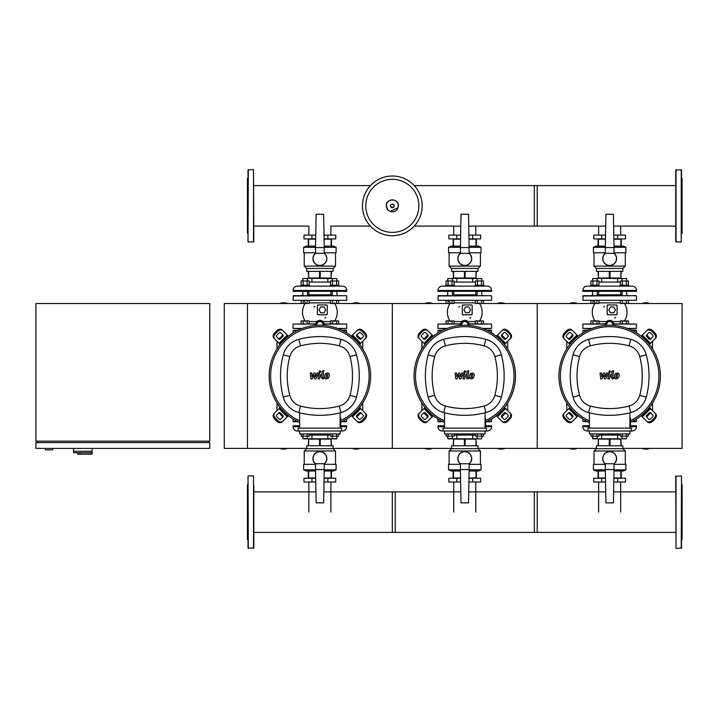 <?xml version="1.0" encoding="UTF-8"?>
<svg xmlns="http://www.w3.org/2000/svg" width="718" height="718" viewBox="0 0 718 718"><rect width="100%" height="100%" fill="white"/><g stroke="black" fill="none" stroke-linecap="round" stroke-linejoin="round"><path stroke-width="1.08" d="M79.949 452.744L79.949 454.189L92.119 454.189L92.119 451.29L73.568 451.29L92.119 451.29L92.119 448.4M79.949 454.189L77.768 454.189L77.768 452.744L73.568 452.744L73.568 448.4M73.568 452.744L92.003 452.744L92.003 454.189M35.9 448.4L209.764 448.4L209.764 442.602L35.9 442.602L35.9 448.4M37.345 441.148L37.345 442.602M208.319 441.148L208.319 442.602M35.9 303.508L35.9 441.148L209.764 441.148L209.764 303.508L35.9 303.508M45.458 448.4L45.458 449.845L52.71 449.845L52.71 448.4M301.156 300.609L301.156 303.508L247.441 303.508L247.441 448.4L224.258 448.4L224.258 303.508L247.441 303.508L247.441 448.4L306.694 448.4M620.684 235.118L620.684 226.098M598.632 235.118L598.632 226.098M475.792 235.118L475.792 226.098M453.74 235.118L453.74 226.098M330.908 235.118L330.908 226.098L370.389 226.098M308.857 235.118L308.857 226.098L253.813 226.098M598.632 482.011L598.632 512.149M620.684 482.011L620.684 512.149M453.74 482.011L453.74 512.149M475.792 482.011L475.792 512.149M308.857 482.011L308.857 512.149M330.908 482.011L330.908 512.149M422.175 205.851A29.851 29.851 0 0 1 392.324 235.701A29.851 29.851 0 0 1 362.473 205.851A29.851 29.851 0 0 1 392.324 176.009A29.851 29.851 0 0 1 422.175 205.851A29.851 29.851 0 0 0 392.324 176.009A29.851 29.851 0 0 0 362.473 205.851M392.324 179.321A26.53 26.53 0 0 1 418.854 205.851A26.53 26.53 0 0 1 392.324 232.39A26.53 26.53 0 0 1 365.794 205.851A26.53 26.53 0 0 1 392.324 179.321M582.854 332.901L582.854 330.459L587.252 330.459M636.462 332.901L636.175 330.163L631.463 330.163M582.854 330.459L587.854 330.163M437.962 332.901L437.962 330.459L442.369 330.459M491.57 332.901L491.283 330.163L486.571 330.163M437.962 330.459L442.961 330.163M293.079 332.901L293.079 330.459L297.476 330.459M346.686 332.901L346.399 330.163L341.687 330.163M293.079 330.459L298.078 330.163M681.229 169.627L681.229 242.074L675.728 241.786L675.728 169.924L681.517 169.924L681.517 214.888M681.517 220.103L681.517 169.924M681.517 233.673L682.1 233.09L682.1 178.611L681.517 178.037M681.229 475.926L675.728 476.214L676.015 548.372L681.517 548.076L681.517 476.214L681.229 548.372M681.517 484.327L682.1 484.91L682.1 539.389L681.517 539.963M248.302 242.074L253.813 241.786L253.526 169.627L248.015 169.924L248.015 241.786L248.302 169.627M248.015 233.673L247.441 233.09L247.441 178.611L248.015 178.037M675.728 185.612L534.318 185.612L534.318 226.098L605.687 226.098M675.728 226.098L613.63 226.098M468.737 226.098L537.217 226.098L537.217 185.612L414.259 185.612M460.794 226.098L414.259 226.098M370.389 185.612L253.813 185.612M606.8 325.326L606.333 324.518L608.011 321.619L611.35 321.619L613.028 324.518L612.562 325.326M613.791 312.779L610.444 312.779L608.774 309.88L610.444 306.981L613.791 306.981L615.47 309.88L613.791 312.779M626.374 323.791L626.374 320.892L628.385 320.892L628.385 323.791M620.352 323.791L620.352 320.892L626.374 320.892M622.362 323.791L622.362 320.892M596.954 323.791L596.954 320.892L598.956 320.892L598.956 323.791M590.932 323.791L590.932 320.892L596.954 320.892M592.933 323.791L592.933 320.892M597.259 295.681L597.259 291.337L597.259 294.811L622.048 294.811M592.628 295.681L592.628 291.337L592.628 294.811L591.399 295.681M597.259 278.584L592.628 278.584L592.628 280.962L592.628 278.584L597.259 278.584L597.259 280.962M599.288 285.252L599.288 286.123L590.6 286.123L590.6 285.252L599.288 285.252M596.954 300.609L596.954 303.508L598.956 303.508L598.956 300.609M590.932 300.609L590.932 303.508L596.954 303.508M592.933 300.609L592.933 303.508M592.933 285.252L592.933 280.962L590.932 280.962L590.932 285.252M598.956 285.252L598.956 280.962L592.933 280.962M596.954 285.252L596.954 280.962M626.688 291.337L626.688 295.681M622.048 291.337L622.048 295.681M628.717 285.252L628.717 286.123L620.02 286.123L620.02 285.252L628.717 285.252M622.048 280.962L622.048 278.584L626.688 278.584L626.688 280.962M626.688 278.584L596.972 278.297M626.374 300.609L626.374 303.508L682.1 303.508L682.1 448.4L622.838 448.4M628.385 300.609L628.385 303.508M620.352 300.609L620.352 303.508L626.374 303.508M622.362 300.609L622.362 303.508M622.362 285.252L622.362 280.962L620.352 280.962L620.352 285.252M628.385 285.252L628.385 280.962L622.362 280.962M626.374 285.252L626.374 280.962M598.956 321.529L606.539 321.529M608.487 320.488L606.728 321.529L605.48 324.518A4.2 4.2 0 0 1 609.681 320.318A4.2 4.2 0 0 1 613.881 324.518L613.684 323.244M607.195 314.089L608.101 314.789L607.195 314.089A0.727 0.727 0 0 0 607.922 314.807L616.322 314.807A0.727 0.727 0 0 0 617.049 314.089L617.049 305.68A0.727 0.727 0 0 0 616.322 304.953L607.922 304.953A0.727 0.727 0 0 0 607.195 305.68L607.195 314.089M608.227 305.024L607.195 305.68M620.352 302.87L598.956 302.87M582.854 300.321L636.462 300.321L582.854 300.321L583.142 295.681L636.175 295.681L582.854 295.978M636.462 300.321L636.462 295.978M627.909 295.681L626.688 294.811M616.367 314.807L617.049 314.089M617.049 305.68L616.349 304.962M613.271 322.337L609.654 320.318M613.881 324.518L613.881 325.416M605.48 325.416L605.48 324.518M613.818 323.791L636.462 324.078L613.863 324.078M605.498 324.078L582.854 324.078L605.543 323.791M591.201 328.718L582.854 328.431L591.964 328.431M627.352 328.431L636.462 328.431L628.115 328.718M603.865 307.133A0.727 0.727 0 0 1 604.583 306.406M615.452 317.275A0.727 0.727 0 0 1 614.725 317.993M590.6 286.123L587.198 286.123A4.344 4.344 0 0 0 582.854 290.467L582.854 291.337L636.462 291.337L636.462 290.467A4.344 4.344 0 0 0 632.109 286.123L628.717 286.123M627.038 286.123L592.188 286.15M620.352 282.066L617.606 282.066L617.606 278.297M617.606 282.066L601.711 282.066L601.711 278.297M601.711 282.066L598.956 282.066M617.606 238.888L617.606 235.118L625.549 235.118L625.549 238.888L613.854 238.888M605.462 238.888L593.759 238.888L593.759 235.118L601.711 235.118L601.711 238.888M617.606 235.118L613.782 235.118M605.525 235.118L601.711 235.118M613.423 214.26L605.893 214.26L605.31 247.584L614.007 247.584L613.423 214.26M614.007 253.373L605.31 253.373A6.812 6.812 0 0 0 604.691 263.255A6.812 6.812 0 0 0 614.617 263.255A6.812 6.812 0 0 0 614.007 253.346L614.007 247.584M605.31 247.584L605.31 253.373M605.31 253.167A6.956 6.956 0 0 0 609.654 265.543A6.956 6.956 0 0 0 614.007 253.167A6.956 6.956 0 0 1 609.654 265.543A6.956 6.956 0 0 1 605.31 253.167M609.304 278.01L609.304 271.341L598.417 271.341L598.417 278.01L620.89 278.01L620.89 271.341L610.013 271.341L610.013 278.01M620.89 278.01L621.25 271.341L622.838 271.341L622.838 268.442L625.306 266.127L625.306 252.799M594.01 252.799L594.01 266.127L596.47 268.442L622.838 268.442M594.01 266.127L625.306 266.127M614.007 252.799L625.881 252.799L625.881 247.288L613.998 247.288M605.319 247.288L593.427 247.288L596.039 246.13L605.337 246.13M621.25 246.13L621.25 239.175L613.854 239.175M605.453 239.175L598.067 239.175L598.067 246.13M620.89 239.175L620.89 246.13M598.417 246.13L598.417 239.175M598.417 278.01L598.067 271.341L596.47 271.341L596.47 268.442M613.98 246.13L623.278 246.13L625.881 247.288M593.427 247.288L593.427 252.799L605.31 252.799M461.907 325.326L461.45 324.518L463.119 321.619L466.467 321.619L468.136 324.518L467.669 325.326M468.908 312.779L465.56 312.779L463.882 309.88L465.56 306.981L468.908 306.981L470.577 309.88L468.908 312.779M481.491 323.791L481.491 320.892L483.492 320.892L483.492 323.791M475.469 323.791L475.469 320.892L481.491 320.892M477.47 323.791L477.47 320.892M452.062 323.791L452.062 320.892L454.072 320.892L454.072 323.791M446.04 323.791L446.04 320.892L452.062 320.892M448.05 323.791L448.05 320.892M452.376 295.681L452.376 291.337L452.376 294.811L477.165 294.811M447.736 291.337L447.736 295.681M454.404 285.252L454.404 286.123L445.707 286.123L445.707 285.252L454.404 285.252M447.736 280.962L447.736 278.584L452.376 278.584L452.376 280.962M452.376 278.584L447.736 278.584M452.062 300.609L452.062 303.508L454.072 303.508L454.072 300.609M446.04 300.609L446.04 303.508L452.062 303.508M448.05 300.609L448.05 303.508M448.05 285.252L448.05 280.962L446.04 280.962L446.04 285.252M454.072 285.252L454.072 280.962L448.05 280.962M452.062 285.252L452.062 280.962M481.796 291.337L481.796 295.681M477.165 291.337L477.165 295.681M483.824 285.252L483.824 286.123L475.136 286.123L475.136 285.252L483.824 285.252M477.165 280.962L477.165 278.584L481.796 278.584L481.796 280.962M481.796 278.584L452.08 278.297M481.491 300.609L481.491 303.508L590.932 303.508M483.492 300.609L483.492 303.508M475.469 300.609L475.469 303.508L481.491 303.508M477.47 300.609L477.47 303.508M477.47 285.252L477.47 280.962L475.469 280.962L475.469 285.252M483.492 285.252L483.492 280.962L477.47 280.962M481.491 285.252L481.491 280.962M454.072 321.529L461.656 321.529M463.604 320.488L461.836 321.529L460.588 324.518A4.2 4.2 0 0 1 464.788 320.318A4.2 4.2 0 0 1 468.998 324.518L467.75 321.529L464.77 320.318M462.302 314.089L463.209 314.789L462.302 314.089A0.727 0.727 0 0 0 463.029 314.807L471.43 314.807A0.727 0.727 0 0 0 472.157 314.089L472.157 305.68A0.727 0.727 0 0 0 471.43 304.953L463.029 304.953A0.727 0.727 0 0 0 462.302 305.68L462.302 314.089M463.343 305.024L462.302 305.68M475.469 302.87L454.072 302.87M437.962 300.321L491.57 300.321L437.962 300.321L438.249 295.681L491.283 295.681L437.962 295.978M491.57 300.321L491.57 295.978M446.515 295.681L447.736 294.811M483.026 295.681L481.796 294.811M471.484 314.807L472.157 314.089M472.157 305.68L471.457 304.962M468.998 324.518L468.998 325.416M460.588 325.416L460.588 324.518M468.935 323.791L491.57 324.078L468.971 324.078M460.615 324.078L437.962 324.078L460.651 323.791M446.318 328.718L437.962 328.431L447.072 328.431M482.46 328.431L491.57 328.431L483.223 328.718M458.973 307.133A0.727 0.727 0 0 1 459.7 306.406M470.559 317.275A0.727 0.727 0 0 1 469.841 317.993M445.707 286.123L442.315 286.123A4.344 4.344 0 0 0 437.962 290.467L437.962 291.337L491.57 291.337L491.57 290.467A4.344 4.344 0 0 0 487.226 286.123L483.824 286.123M482.155 286.123L447.305 286.15M475.469 282.066L472.713 282.066L472.713 278.297M472.713 282.066L456.819 282.066L456.819 278.297M456.819 282.066L454.072 282.066M472.713 238.888L472.713 235.118L480.665 235.118L480.665 238.888L468.962 238.888M460.57 238.888L448.876 238.888L448.876 235.118L456.819 235.118L456.819 238.888M472.713 235.118L468.899 235.118M460.642 235.118L456.819 235.118M468.531 214.26L461.001 214.26L460.417 247.584L469.114 247.584L468.531 214.26M469.114 253.373L460.417 253.373A6.812 6.812 0 0 0 459.807 263.255A6.812 6.812 0 0 0 469.734 263.255A6.812 6.812 0 0 0 469.114 253.346L469.114 247.584M460.417 247.584L460.417 253.373M460.417 253.167A6.956 6.956 0 0 0 464.77 265.543A6.956 6.956 0 0 0 469.114 253.167A6.956 6.956 0 0 1 464.77 265.543A6.956 6.956 0 0 1 460.417 253.167M464.411 278.01L464.411 271.341L453.534 271.341L453.534 278.01L476.007 278.01L476.007 271.341L465.12 271.341L465.12 278.01M476.007 278.01L476.357 271.341L477.955 271.341L477.955 268.442L480.414 266.127L480.414 252.799M449.118 252.799L449.118 266.127L451.586 268.442L477.955 268.442M449.118 266.127L480.414 266.127M469.114 252.799L480.997 252.799L480.997 247.288L469.105 247.288M460.426 247.288L448.544 247.288L451.146 246.13L460.444 246.13M476.357 246.13L476.357 239.175L468.971 239.175M460.57 239.175L453.175 239.175L453.175 246.13M476.007 239.175L476.007 246.13M453.534 246.13L453.534 239.175M453.534 278.01L453.175 271.341L451.586 271.341L451.586 268.442M469.087 246.13L478.385 246.13L480.997 247.288M448.544 247.288L448.544 252.799L460.417 252.799M317.024 325.326L316.557 324.518L318.236 321.619L321.574 321.619L323.253 324.518L322.786 325.326M324.015 312.779L320.668 312.779L318.998 309.88L320.668 306.981L324.015 306.981L325.694 309.88L324.015 312.779M336.598 323.791L336.598 320.892L338.609 320.892L338.609 323.791M330.576 323.791L330.576 320.892L336.598 320.892M332.587 323.791L332.587 320.892M307.178 323.791L307.178 320.892L309.18 320.892L309.18 323.791M301.156 323.791L301.156 320.892L307.178 320.892M303.158 323.791L303.158 320.892M307.483 291.337L307.483 295.681M302.852 291.337L302.852 295.681M309.512 285.252L309.512 286.123L300.824 286.123L300.824 285.252L309.512 285.252M302.852 280.962L302.852 278.584L307.483 278.584L307.483 280.962M307.483 278.584L302.852 278.584M307.178 300.609L307.178 303.508L309.18 303.508L309.18 300.609M301.156 303.508L307.178 303.508M303.158 300.609L303.158 303.508M303.158 285.252L303.158 280.962L301.156 280.962L301.156 285.252M309.18 285.252L309.18 280.962L303.158 280.962M307.178 285.252L307.178 280.962M336.913 291.337L336.913 295.681M332.272 291.337L332.272 295.681M338.941 285.252L338.941 286.123L330.244 286.123L330.244 285.252L338.941 285.252M332.272 280.962L332.272 278.584L336.913 278.584L336.913 280.962M336.913 278.584L307.196 278.297M336.598 300.609L336.598 303.508L446.04 303.508M338.609 300.609L338.609 303.508M330.576 300.609L330.576 303.508L336.598 303.508M332.587 300.609L332.587 303.508M332.587 285.252L332.587 280.962L330.576 280.962L330.576 285.252M338.609 285.252L338.609 280.962L332.587 280.962M336.598 285.252L336.598 280.962M309.18 321.529L316.764 321.529M318.711 320.488L316.952 321.529L315.705 324.518A4.2 4.2 0 0 1 319.905 320.318A4.2 4.2 0 0 1 324.105 324.518L323.755 322.84M317.419 314.089L318.325 314.789L317.419 314.089A0.727 0.727 0 0 0 318.146 314.807L326.546 314.807A0.727 0.727 0 0 0 327.273 314.089L327.273 305.68A0.727 0.727 0 0 0 326.546 304.953L318.146 304.953A0.727 0.727 0 0 0 317.419 305.68L317.419 314.089M318.451 305.024L317.419 305.68M330.576 302.87L309.18 302.87M293.079 300.321L346.686 300.321L293.079 300.321L293.366 295.681L346.399 295.681L293.079 295.978M346.686 300.321L346.686 295.978M301.623 295.681L302.852 294.811M338.133 295.681L336.913 294.811M307.483 294.811L332.272 294.811M326.591 314.807L327.273 314.089M327.273 305.68L326.573 304.962M323.495 322.337L319.878 320.318M324.105 324.518L324.105 325.416M315.705 325.416L315.705 324.518M324.042 323.791L346.686 324.078L324.087 324.078M315.723 324.078L293.079 324.078L315.767 323.791M301.425 328.718L293.079 328.431L302.188 328.431M337.577 328.431L346.686 328.431L338.34 328.718M314.089 307.133A0.727 0.727 0 0 1 314.807 306.406M325.676 317.275A0.727 0.727 0 0 1 324.949 317.993M300.824 286.123L297.423 286.123A4.344 4.344 0 0 0 293.079 290.467L293.079 291.337L346.686 291.337L346.686 290.467A4.344 4.344 0 0 0 342.333 286.123L338.941 286.123M337.263 286.123L302.413 286.15M330.576 282.066L327.83 282.066L327.83 278.297M327.83 282.066L311.935 282.066L311.935 278.297M311.935 282.066L309.18 282.066M327.83 238.888L327.83 235.118L335.773 235.118L335.773 238.888L324.078 238.888M315.687 238.888L303.983 238.888L303.983 235.118L311.935 235.118L311.935 238.888M327.83 235.118L324.006 235.118M315.749 235.118L311.935 235.118M323.647 214.26L316.117 214.26L315.534 247.584L324.231 247.584L323.647 214.26M324.231 253.373L315.534 253.373A6.812 6.812 0 0 0 314.915 263.255A6.812 6.812 0 0 0 324.841 263.255A6.812 6.812 0 0 0 324.231 253.346L324.231 247.584M315.534 247.584L315.534 253.373M315.534 253.167A6.956 6.956 0 0 0 319.878 265.543A6.956 6.956 0 0 0 324.231 253.167A6.956 6.956 0 0 1 319.878 265.543A6.956 6.956 0 0 1 315.534 253.167M319.528 278.01L319.528 271.341L308.641 271.341L308.641 278.01L331.115 278.01L331.115 271.341L320.237 271.341L320.237 278.01M331.115 278.01L331.474 271.341L333.062 271.341L333.062 268.442L335.53 266.127L335.53 252.799M304.235 252.799L304.235 266.127L306.694 268.442L333.062 268.442M304.235 266.127L335.53 266.127M324.231 252.799L336.105 252.799L336.105 247.288L324.222 247.288M315.543 247.288L303.651 247.288L306.263 246.13L315.561 246.13M331.474 246.13L331.474 239.175L324.078 239.175M315.678 239.175L308.291 239.175L308.291 246.13M331.115 239.175L331.115 246.13M308.641 246.13L308.641 239.175M308.641 278.01L308.291 271.341L306.694 271.341L306.694 268.442M324.204 246.13L333.502 246.13L336.105 247.288M303.651 247.288L303.651 252.799L315.534 252.799M597.259 436.167L597.259 438.545L592.628 438.545L592.628 436.167L592.915 438.833L626.401 438.833L622.048 438.545L622.048 436.167M596.954 433.905L596.954 436.167L598.956 436.167L598.956 433.905M590.932 433.905L590.932 436.167L596.954 436.167M592.933 433.905L592.933 436.167M626.401 438.833L626.688 436.167M626.374 433.905L626.374 436.167L628.385 436.167L628.385 433.905M620.352 433.905L620.352 436.167L626.374 436.167M622.362 433.905L622.362 436.167M632.109 431.006L631.364 431.006L632.109 431.006A4.344 4.344 0 0 0 636.462 426.663L636.462 425.792L629.91 425.792M587.952 431.006L587.952 428.107L631.364 428.107L631.364 431.006L587.198 431.006A4.344 4.344 0 0 1 582.854 426.663L589.397 426.663M589.397 425.792L582.854 425.792L582.854 426.663M598.956 435.063L601.711 435.063L601.711 438.833M601.711 435.063L617.606 435.063L617.606 438.833M617.606 435.063L620.352 435.063M601.711 478.242L601.711 482.011L593.759 482.011L593.759 478.242L605.462 478.242M613.854 478.242L625.549 478.242L625.549 482.011L617.606 482.011L617.606 478.242M601.711 482.011L605.525 482.011M613.782 482.011L617.606 482.011M605.893 502.869L613.423 502.869L614.007 469.545L605.31 469.545L605.893 502.869M614.007 469.545L614.007 463.756L605.31 463.756L605.31 469.545M614.007 463.963A6.956 6.956 0 0 0 609.654 451.586A6.956 6.956 0 0 0 605.31 463.963A6.956 6.956 0 0 1 609.654 451.586A6.956 6.956 0 0 1 614.007 463.963M610.013 439.12L610.013 445.788L620.89 445.788L620.89 439.12L598.417 439.12L598.417 445.788L609.304 445.788L609.304 439.12M598.417 439.12L598.067 445.788L596.47 445.788L596.47 448.687L594.01 451.003L594.01 464.331M625.306 464.331L625.306 451.003L622.838 448.687L596.47 448.687M625.306 451.003L594.01 451.003M605.31 464.331L593.427 464.331L593.427 469.841L605.319 469.841M613.998 469.841L625.881 469.841L623.278 470.999L613.98 470.999M598.067 470.999L598.067 477.955L605.453 477.955M613.854 477.955L621.25 477.955L621.25 470.999M598.417 477.955L598.417 470.999M620.89 470.999L620.89 477.955M620.89 439.12L621.25 445.788L622.838 445.788L622.838 448.687M605.337 470.999L596.039 470.999L593.427 469.841M625.881 469.841L625.881 464.331L614.007 464.331M452.376 436.167L452.376 438.545L447.736 438.545L447.736 436.167M448.023 438.833L481.509 438.833L477.165 438.545L477.165 436.167M452.062 433.905L452.062 436.167L454.072 436.167L454.072 433.905M446.04 433.905L446.04 436.167L452.062 436.167M448.05 433.905L448.05 436.167M481.796 438.545L481.796 436.167M481.491 433.905L481.491 436.167L483.492 436.167L483.492 433.905M475.469 433.905L475.469 436.167L481.491 436.167M477.47 433.905L477.47 436.167M486.472 431.006L442.315 431.006L443.06 431.006L443.06 428.107L486.472 428.107L486.472 431.006L487.226 431.006A4.344 4.344 0 0 0 491.57 426.663L491.57 425.792L485.027 425.792M442.315 431.006A4.344 4.344 0 0 1 437.962 426.663L444.514 426.663M444.514 425.792L437.962 425.792L437.962 426.663M454.072 435.063L456.819 435.063L456.819 438.833M456.819 435.063L472.713 435.063L472.713 438.833M472.713 435.063L475.469 435.063M456.819 478.242L456.819 482.011L448.876 482.011L448.876 478.242L460.57 478.242M468.962 478.242L480.665 478.242L480.665 482.011L472.713 482.011L472.713 478.242M456.819 482.011L460.642 482.011M468.899 482.011L472.713 482.011M461.001 502.869L468.531 502.869L469.114 469.545L460.417 469.545L461.001 502.869M469.114 469.545L469.114 463.756L460.417 463.756L460.417 469.545M469.114 463.963A6.956 6.956 0 0 0 464.77 451.586A6.956 6.956 0 0 0 460.417 463.963A6.956 6.956 0 0 1 464.77 451.586A6.956 6.956 0 0 1 469.114 463.963M465.12 439.12L465.12 445.788L476.007 445.788L476.007 439.12L453.534 439.12L453.534 445.788L464.411 445.788L464.411 439.12M453.534 439.12L453.175 445.788L451.586 445.788L451.586 448.687L449.118 451.003L449.118 464.331M480.414 464.331L480.414 451.003L477.955 448.687L451.586 448.687M480.414 451.003L449.118 451.003M460.417 464.331L448.544 464.331L448.544 469.841L460.426 469.841M469.105 469.841L480.997 469.841L478.385 470.999L469.087 470.999M453.175 470.999L453.175 477.955L460.57 477.955M468.971 477.955L476.357 477.955L476.357 470.999M453.534 477.955L453.534 470.999M476.007 470.999L476.007 477.955M476.007 439.12L476.357 445.788L477.955 445.788L477.955 448.687M460.444 470.999L451.146 470.999L448.544 469.841M480.997 469.841L480.997 464.331L469.114 464.331M307.483 436.167L307.483 438.545L302.852 438.545L302.852 436.167M303.14 438.833L336.625 438.833L332.272 438.545L332.272 436.167M307.178 433.905L307.178 436.167L309.18 436.167L309.18 433.905M301.156 433.905L301.156 436.167L307.178 436.167M303.158 433.905L303.158 436.167M336.913 438.545L336.913 436.167M336.598 433.905L336.598 436.167L338.609 436.167L338.609 433.905M330.576 433.905L330.576 436.167L336.598 436.167M332.587 433.905L332.587 436.167M341.589 431.006L297.423 431.006L298.176 431.006L298.176 428.107L341.589 428.107L341.589 431.006L342.333 431.006A4.344 4.344 0 0 0 346.686 426.663L346.686 425.792L340.135 425.792M297.423 431.006A4.344 4.344 0 0 1 293.079 426.663L299.621 426.663M299.621 425.792L293.079 425.792L293.079 426.663M309.18 435.063L311.935 435.063L311.935 438.833M311.935 435.063L327.83 435.063L327.83 438.833M327.83 435.063L330.576 435.063M311.935 478.242L311.935 482.011L303.983 482.011L303.983 478.242L315.687 478.242M324.078 478.242L335.773 478.242L335.773 482.011L327.83 482.011L327.83 478.242M311.935 482.011L315.749 482.011M324.006 482.011L327.83 482.011M316.117 502.869L323.647 502.869L324.231 469.545L315.534 469.545L316.117 502.869M324.231 469.545L324.231 463.756L315.534 463.756L315.534 469.545M324.231 463.963A6.956 6.956 0 0 0 319.878 451.586A6.956 6.956 0 0 0 315.534 463.963A6.956 6.956 0 0 1 319.878 451.586A6.956 6.956 0 0 1 324.231 463.963M320.237 439.12L320.237 445.788L331.115 445.788L331.115 439.12L308.641 439.12L308.641 445.788L319.528 445.788L319.528 439.12M308.641 439.12L308.291 445.788L306.694 445.788L306.694 448.687L304.235 451.003L304.235 464.331M335.53 464.331L335.53 451.003L333.062 448.687L306.694 448.687M335.53 451.003L304.235 451.003M315.534 464.331L303.651 464.331L303.651 469.841L315.543 469.841M324.222 469.841L336.105 469.841L333.502 470.999L324.204 470.999M308.291 470.999L308.291 477.955L315.678 477.955M324.078 477.955L331.474 477.955L331.474 470.999M308.641 477.955L308.641 470.999M331.115 470.999L331.115 477.955M331.115 439.12L331.474 445.788L333.062 445.788L333.062 448.687M315.561 470.999L306.263 470.999L303.651 469.841M336.105 469.841L336.105 464.331L324.231 464.331M582.854 418.998L582.854 421.448L587.252 421.448M636.462 418.998L636.175 421.735L631.463 421.735M582.854 421.448L587.854 421.735M437.962 418.998L437.962 421.448L442.369 421.448M491.57 418.998L491.283 421.735L486.571 421.735M438.249 421.735L442.961 421.735L437.962 421.448M293.079 418.998L293.079 421.448L297.476 421.448M346.686 418.998L346.399 421.735L341.687 421.735M293.366 421.735L298.078 421.735L293.079 421.448M253.813 485.88L253.813 548.076L248.015 548.076L248.015 476.214L248.302 548.372M253.526 548.372L253.526 475.926L248.302 475.926M248.015 484.327L247.441 484.91L247.441 539.389L248.015 539.963M248.015 486.642L248.015 501.505M248.015 521.95L248.015 526.402M253.813 526.402L253.813 521.95M248.015 540.259L248.015 542.862M253.813 540.259L253.813 537.647M248.015 503.112L248.015 512.149M315.92 491.902L253.813 491.902L253.813 486.642M675.728 532.388L534.318 532.388L534.318 491.902L605.696 491.902M675.728 491.902L613.612 491.902M468.728 491.902L537.217 491.902L537.217 532.388L392.324 532.388L392.324 491.902L460.812 491.902M323.836 491.902L395.223 491.902L395.223 532.388L253.813 532.388M617.597 374.527L616.232 374.527L615.685 377.381L617.04 377.381L617.597 374.527M615.263 373.674L614.159 375.945L614.375 378.233L616.053 378.951L618.019 378.233L619.122 375.945L618.898 373.674L617.22 372.947L615.263 373.674M612.212 370.865L610.982 377.21L612.364 378.889L613.199 378.889L613.441 377.65L612.463 377.121L613.675 370.865L612.212 370.865M609.753 372.516L610.641 371.628L609.753 370.739L608.864 371.628L609.753 372.516M601.953 378.889L603.901 375.2L604.412 378.889L605.687 378.889L607.796 374.257L608.667 374.787L607.877 378.889L609.34 378.889L610.147 374.688L608.756 373.01L606.818 373.019L605.355 376.645L604.852 373.019L603.703 373.019L601.81 376.645L601.567 373.019L600.06 373.019L600.679 378.889L601.953 378.889M472.713 374.527L471.349 374.527L470.793 377.381L472.157 377.381L472.713 374.527M470.38 373.674L469.267 375.945L469.491 378.233L471.161 378.951L473.126 378.233L474.239 375.945L474.015 373.674L472.327 372.947L470.38 373.674M467.328 370.865L466.09 377.21L467.481 378.889L468.307 378.889L468.549 377.65L467.571 377.121L468.791 370.865L467.328 370.865M464.869 372.516L465.758 371.628L464.869 370.739L463.981 371.628L464.869 372.516M457.07 378.889L459.008 375.2L459.52 378.889L460.803 378.889L462.904 374.257L463.783 374.787L462.993 378.889L464.456 378.889L465.264 374.688L463.873 373.01L461.925 373.019L460.462 376.645L459.96 373.019L458.82 373.019L456.917 376.645L456.684 373.019L455.167 373.019L455.786 378.889L457.07 378.889M327.821 374.527L326.457 374.527L325.909 377.381L327.264 377.381L327.821 374.527M325.487 373.674L324.383 375.945L324.599 378.233L326.277 378.951L328.243 378.233L329.347 375.945L329.122 373.674L327.444 372.947L325.487 373.674M322.436 370.865L321.206 377.21L322.588 378.889L323.423 378.889L323.665 377.65L322.687 377.121L323.899 370.865L322.436 370.865M319.977 372.516L320.865 371.628L319.977 370.739L319.088 371.628L319.977 372.516M312.177 378.889L314.125 375.2L314.637 378.889L315.911 378.889L318.02 374.257L318.891 374.787L318.101 378.889L319.564 378.889L320.372 374.688L318.98 373.01L317.042 373.019L315.579 376.645L315.076 373.019L313.928 373.019L312.034 376.645L311.791 373.019L310.284 373.019L310.903 378.889L312.177 378.889M609.654 325.245A50.709 50.709 0 0 1 630.494 422.184A50.709 50.709 0 0 0 609.654 325.245A50.709 50.709 0 0 0 589.397 422.444A50.709 50.709 0 0 1 609.654 325.245M651.361 413.559A1.445 1.023 -45 0 0 649.61 413.855L647.564 415.91A1.445 1.023 -45 0 0 647.259 417.661M646.837 415.183L648.884 413.137A1.445 1.023 135 0 1 650.634 412.832L652.931 415.13A1.445 1.023 135 0 1 652.635 416.88L650.589 418.926A1.445 1.023 135 0 1 648.839 419.231L646.541 416.934A1.445 1.023 135 0 1 646.837 415.183L647.564 415.91M647.259 334.247A1.445 1.023 -135 0 0 647.564 335.997L649.61 338.043A1.445 1.023 -135 0 0 651.361 338.349M648.884 338.77L646.837 336.724A1.445 1.023 45 0 1 646.541 334.974L648.839 332.676A1.445 1.023 45 0 1 650.589 332.972L652.635 335.019A1.445 1.023 45 0 1 652.931 336.769L650.634 339.067A1.445 1.023 45 0 1 648.884 338.77L649.61 338.043M567.947 338.349A1.445 1.023 135 0 0 569.697 338.043L571.752 335.997A1.445 1.023 135 0 0 572.049 334.247M572.47 336.724L570.424 338.77A1.445 1.023 -45 0 1 568.674 339.067L566.376 336.769A1.445 1.023 -45 0 1 566.681 335.019L568.728 332.972A1.445 1.023 -45 0 1 570.478 332.676L572.776 334.974A1.445 1.023 -45 0 1 572.47 336.724L571.752 335.997M654.987 413.083A4.344 3.069 135 0 1 654.08 418.334L654.807 419.052A4.344 3.069 -45 0 0 655.705 413.81L649.377 407.474M641.183 415.677L647.51 422.004A4.344 3.069 -45 0 0 652.761 421.107L652.034 420.38A4.344 3.069 135 0 1 646.783 421.278M654.807 419.052L652.761 421.107M654.08 418.334L652.034 420.38M646.783 330.621A4.344 3.069 45 0 1 652.034 331.528L652.761 330.801A4.344 3.069 -135 0 0 647.51 329.903L641.183 336.23M649.377 344.425L655.705 338.097A4.344 3.069 -135 0 0 654.807 332.847L654.08 333.574A4.344 3.069 45 0 1 654.987 338.824M652.761 330.801L654.807 332.847M652.034 331.528L654.08 333.574M564.33 338.824A4.344 3.069 -45 0 1 565.228 333.574L564.501 332.847A4.344 3.069 135 0 0 563.603 338.097L569.939 344.425M578.134 336.23L571.797 329.903A4.344 3.069 135 0 0 566.556 330.801L567.274 331.528A4.344 3.069 -45 0 1 572.524 330.621M564.501 332.847L566.556 330.801M565.228 333.574L567.274 331.528M572.049 417.661A1.445 1.023 45 0 0 571.752 415.91L569.697 413.855A1.445 1.023 45 0 0 567.947 413.559M570.424 413.137L572.47 415.183A1.445 1.023 -135 0 1 572.776 416.934L570.478 419.231A1.445 1.023 -135 0 1 568.728 418.926L566.681 416.88A1.445 1.023 -135 0 1 566.376 415.13L568.674 412.832A1.445 1.023 -135 0 1 570.424 413.137L569.697 413.855M569.939 407.474L563.603 413.81A4.344 3.069 45 0 0 564.501 419.052L565.228 418.334A4.344 3.069 -135 0 1 564.33 413.083M572.524 421.278A4.344 3.069 -135 0 1 567.274 420.38L566.556 421.107A4.344 3.069 45 0 0 571.797 422.004L578.134 415.677M566.556 421.107L564.501 419.052M567.274 420.38L565.228 418.334M589.397 420.856A49.264 49.264 0 0 1 609.654 326.69A49.264 49.264 0 0 1 630.494 420.586M629.91 417.966L630.494 417.966L630.494 425.218L629.91 425.218M629.91 428.107L629.91 412.787M589.397 431.006L589.397 433.905L629.91 433.905L629.91 431.006M589.397 412.787L589.397 428.107M630.781 412.554A21.881 21.881 0 0 0 646.263 397.072A81.771 81.771 0 0 0 646.263 354.827A21.881 21.881 0 0 0 630.781 339.345A81.771 81.771 0 0 0 588.536 339.345A21.881 21.881 0 0 0 573.054 354.827A81.771 81.771 0 0 0 573.054 397.072A21.881 21.881 0 0 0 588.536 412.554A81.771 81.771 0 0 0 630.781 412.554L629.031 406.038A75.022 75.022 0 0 1 590.277 406.038A15.123 15.123 0 0 1 579.57 395.331A75.022 75.022 0 0 1 579.57 356.577A15.123 15.123 0 0 1 590.277 345.87A75.022 75.022 0 0 1 629.031 345.87A15.123 15.123 0 0 1 639.738 356.577A75.022 75.022 0 0 1 639.738 395.331A15.123 15.123 0 0 1 629.031 406.038M464.77 325.245A50.709 50.709 0 0 1 485.601 422.184A50.709 50.709 0 0 0 464.77 325.245A50.709 50.709 0 0 0 444.514 422.444A50.709 50.709 0 0 1 464.77 325.245M506.477 413.559A1.445 1.023 -45 0 0 504.727 413.855L502.672 415.91A1.445 1.023 -45 0 0 502.376 417.661M501.954 415.183L504 413.137A1.445 1.023 135 0 1 505.75 412.832L508.048 415.13A1.445 1.023 135 0 1 507.743 416.88L505.696 418.926A1.445 1.023 135 0 1 503.946 419.231L501.649 416.934A1.445 1.023 135 0 1 501.954 415.183L502.672 415.91M502.376 334.247A1.445 1.023 -135 0 0 502.672 335.997L504.727 338.043A1.445 1.023 -135 0 0 506.477 338.349M504 338.77L501.954 336.724A1.445 1.023 45 0 1 501.649 334.974L503.946 332.676A1.445 1.023 45 0 1 505.696 332.972L507.743 335.019A1.445 1.023 45 0 1 508.048 336.769L505.75 339.067A1.445 1.023 45 0 1 504 338.77L504.727 338.043M423.064 338.349A1.445 1.023 135 0 0 424.814 338.043L426.86 335.997A1.445 1.023 135 0 0 427.165 334.247M427.587 336.724L425.541 338.77A1.445 1.023 -45 0 1 423.791 339.067L421.493 336.769A1.445 1.023 -45 0 1 421.789 335.019L423.835 332.972A1.445 1.023 -45 0 1 425.586 332.676L427.883 334.974A1.445 1.023 -45 0 1 427.587 336.724L426.86 335.997M510.094 413.083A4.344 3.069 135 0 1 509.197 418.334L509.924 419.052A4.344 3.069 -45 0 0 510.821 413.81L504.485 407.474M496.291 415.677L502.627 422.004A4.344 3.069 -45 0 0 507.868 421.107L507.15 420.38A4.344 3.069 135 0 1 501.9 421.278M509.924 419.052L507.868 421.107M509.197 418.334L507.15 420.38M501.9 330.621A4.344 3.069 45 0 1 507.15 331.528L507.868 330.801A4.344 3.069 -135 0 0 502.627 329.903L496.291 336.23M504.485 344.425L510.821 338.097A4.344 3.069 -135 0 0 509.924 332.847L509.197 333.574A4.344 3.069 45 0 1 510.094 338.824M507.868 330.801L509.924 332.847M507.15 331.528L509.197 333.574M419.438 338.824A4.344 3.069 -45 0 1 420.344 333.574L419.617 332.847A4.344 3.069 135 0 0 418.72 338.097L425.047 344.425M433.241 336.23L426.914 329.903A4.344 3.069 135 0 0 421.663 330.801L422.39 331.528A4.344 3.069 -45 0 1 427.641 330.621M419.617 332.847L421.663 330.801M420.344 333.574L422.39 331.528M427.165 417.661A1.445 1.023 45 0 0 426.86 415.91L424.814 413.855A1.445 1.023 45 0 0 423.064 413.559M425.541 413.137L427.587 415.183A1.445 1.023 -135 0 1 427.883 416.934L425.586 419.231A1.445 1.023 -135 0 1 423.835 418.926L421.789 416.88A1.445 1.023 -135 0 1 421.493 415.13L423.791 412.832A1.445 1.023 -135 0 1 425.541 413.137L424.814 413.855M425.047 407.474L418.72 413.81A4.344 3.069 45 0 0 419.617 419.052L420.344 418.334A4.344 3.069 -135 0 1 419.438 413.083M427.641 421.278A4.344 3.069 -135 0 1 422.39 420.38L421.663 421.107A4.344 3.069 45 0 0 426.914 422.004L433.241 415.677M421.663 421.107L419.617 419.052M422.39 420.38L420.344 418.334M444.514 420.856A49.264 49.264 0 0 1 464.77 326.69A49.264 49.264 0 0 1 485.601 420.586M485.027 417.966L485.601 417.966L485.601 425.218L485.027 425.218M485.027 428.107L485.027 412.787M444.514 431.006L444.514 433.905L485.027 433.905L485.027 431.006M444.514 412.787L444.514 428.107M485.889 412.554A21.881 21.881 0 0 0 501.37 397.072A81.771 81.771 0 0 0 501.37 354.827A21.881 21.881 0 0 0 485.889 339.345A81.771 81.771 0 0 0 443.643 339.345A21.881 21.881 0 0 0 428.161 354.827A81.771 81.771 0 0 0 428.161 397.072A21.881 21.881 0 0 0 443.643 412.554A81.771 81.771 0 0 0 485.889 412.554L484.147 406.038A75.022 75.022 0 0 1 445.393 406.038A15.123 15.123 0 0 1 434.686 395.331A75.022 75.022 0 0 1 434.686 356.577A15.123 15.123 0 0 1 445.393 345.87A75.022 75.022 0 0 1 484.147 345.87A15.123 15.123 0 0 1 494.855 356.577A75.022 75.022 0 0 1 494.855 395.331A15.123 15.123 0 0 1 484.147 406.038M319.878 325.245A50.709 50.709 0 0 1 340.718 422.184A50.709 50.709 0 0 0 319.878 325.245A50.709 50.709 0 0 0 299.621 422.444A50.709 50.709 0 0 1 319.878 325.245M361.585 413.559A1.445 1.023 -45 0 0 359.835 413.855L357.788 415.91A1.445 1.023 -45 0 0 357.483 417.661M357.061 415.183L359.108 413.137A1.445 1.023 135 0 1 360.858 412.832L363.155 415.13A1.445 1.023 135 0 1 362.859 416.88L360.813 418.926A1.445 1.023 135 0 1 359.063 419.231L356.765 416.934A1.445 1.023 135 0 1 357.061 415.183L357.788 415.91M357.483 334.247A1.445 1.023 -135 0 0 357.788 335.997L359.835 338.043A1.445 1.023 -135 0 0 361.585 338.349M359.108 338.77L357.061 336.724A1.445 1.023 45 0 1 356.765 334.974L359.063 332.676A1.445 1.023 45 0 1 360.813 332.972L362.859 335.019A1.445 1.023 45 0 1 363.155 336.769L360.858 339.067A1.445 1.023 45 0 1 359.108 338.77L359.835 338.043M278.171 338.349A1.445 1.023 135 0 0 279.921 338.043L281.977 335.997A1.445 1.023 135 0 0 282.273 334.247M282.695 336.724L280.648 338.77A1.445 1.023 -45 0 1 278.898 339.067L276.601 336.769A1.445 1.023 -45 0 1 276.906 335.019L278.952 332.972A1.445 1.023 -45 0 1 280.702 332.676L283 334.974A1.445 1.023 -45 0 1 282.695 336.724L281.977 335.997M365.211 413.083A4.344 3.069 135 0 1 364.304 418.334L365.031 419.052A4.344 3.069 -45 0 0 365.929 413.81L359.601 407.474M351.407 415.677L357.735 422.004A4.344 3.069 -45 0 0 362.985 421.107L362.258 420.38A4.344 3.069 135 0 1 357.008 421.278M365.031 419.052L362.985 421.107M364.304 418.334L362.258 420.38M357.008 330.621A4.344 3.069 45 0 1 362.258 331.528L362.985 330.801A4.344 3.069 -135 0 0 357.735 329.903L351.407 336.23M359.601 344.425L365.929 338.097A4.344 3.069 -135 0 0 365.031 332.847L364.304 333.574A4.344 3.069 45 0 1 365.211 338.824M362.985 330.801L365.031 332.847M362.258 331.528L364.304 333.574M274.554 338.824A4.344 3.069 -45 0 1 275.452 333.574L274.725 332.847A4.344 3.069 135 0 0 273.827 338.097L280.164 344.425M288.358 336.23L282.021 329.903A4.344 3.069 135 0 0 276.78 330.801L277.498 331.528A4.344 3.069 -45 0 1 282.748 330.621M274.725 332.847L276.78 330.801M275.452 333.574L277.498 331.528M282.273 417.661A1.445 1.023 45 0 0 281.977 415.91L279.921 413.855A1.445 1.023 45 0 0 278.171 413.559M280.648 413.137L282.695 415.183A1.445 1.023 -135 0 1 283 416.934L280.702 419.231A1.445 1.023 -135 0 1 278.952 418.926L276.906 416.88A1.445 1.023 -135 0 1 276.601 415.13L278.898 412.832A1.445 1.023 -135 0 1 280.648 413.137L279.921 413.855M280.164 407.474L273.827 413.81A4.344 3.069 45 0 0 274.725 419.052L275.452 418.334A4.344 3.069 -135 0 1 274.554 413.083M282.748 421.278A4.344 3.069 -135 0 1 277.498 420.38L276.78 421.107A4.344 3.069 45 0 0 282.021 422.004L288.358 415.677M276.78 421.107L274.725 419.052M277.498 420.38L275.452 418.334M299.621 420.856A49.264 49.264 0 0 1 319.878 326.69A49.264 49.264 0 0 1 340.718 420.586M340.135 417.966L340.718 417.966L340.718 425.218L340.135 425.218M340.135 428.107L340.135 412.787M299.621 431.006L299.621 433.905L340.135 433.905L340.135 431.006M299.621 412.787L299.621 428.107M341.005 412.554A21.881 21.881 0 0 0 356.487 397.072A81.771 81.771 0 0 0 356.487 354.827A21.881 21.881 0 0 0 341.005 339.345A81.771 81.771 0 0 0 298.76 339.345A21.881 21.881 0 0 0 283.278 354.827A81.771 81.771 0 0 0 283.278 397.072A21.881 21.881 0 0 0 298.76 412.554A81.771 81.771 0 0 0 341.005 412.554L339.255 406.038A75.022 75.022 0 0 1 300.501 406.038A15.123 15.123 0 0 1 289.794 395.331A75.022 75.022 0 0 1 289.794 356.577A15.123 15.123 0 0 1 300.501 345.87A75.022 75.022 0 0 1 339.255 345.87A15.123 15.123 0 0 1 349.962 356.577A75.022 75.022 0 0 1 349.962 395.331A15.123 15.123 0 0 1 339.255 406.038M566.771 348.894L566.771 342.63A2.899 2.899 0 0 1 567.005 341.49M566.771 403.013L566.771 409.278A2.899 2.899 0 0 0 567.005 410.409M652.545 403.013L652.545 409.278A2.899 2.899 0 0 1 652.312 410.409M652.312 341.49A2.899 2.899 0 0 1 652.545 342.63L652.545 348.894M421.879 348.894L421.879 342.63A2.899 2.899 0 0 1 422.112 341.49M421.879 403.013L421.879 409.278A2.899 2.899 0 0 0 422.112 410.409M507.653 403.013L507.653 409.278A2.899 2.899 0 0 1 507.42 410.409M507.42 341.49A2.899 2.899 0 0 1 507.653 342.63L507.653 348.894M276.995 348.894L276.995 342.63A2.899 2.899 0 0 1 277.229 341.49M276.995 403.013L276.995 409.278A2.899 2.899 0 0 0 277.229 410.409M362.769 403.013L362.769 409.278A2.899 2.899 0 0 1 362.536 410.409M362.536 341.49A2.899 2.899 0 0 1 362.769 342.63L362.769 348.894M577.335 303.508A10.869 10.869 0 0 0 569.536 303.508M649.781 303.508A10.869 10.869 0 0 0 641.973 303.508M641.973 448.4A10.869 10.869 0 0 0 649.781 448.4M569.536 448.4A10.869 10.869 0 0 0 577.335 448.4M477.955 448.4L537.217 448.4L537.217 303.508L537.217 448.4L596.47 448.4M432.451 303.508A10.869 10.869 0 0 0 424.643 303.508M504.889 303.508A10.869 10.869 0 0 0 497.089 303.508M497.089 448.4A10.869 10.869 0 0 0 504.889 448.4M424.643 448.4A10.869 10.869 0 0 0 432.451 448.4M333.062 448.4L392.324 448.4L392.324 303.508L392.324 448.4L451.586 448.4M287.559 303.508A10.869 10.869 0 0 0 279.76 303.508M360.005 303.508A10.869 10.869 0 0 0 352.197 303.508M352.197 448.4A10.869 10.869 0 0 0 360.005 448.4M279.76 448.4A10.869 10.869 0 0 0 287.559 448.4M398.302 205.851A5.977 5.977 0 0 1 392.324 211.828A5.977 5.977 0 0 1 386.347 205.851A5.977 5.977 0 0 1 392.324 199.882A5.977 5.977 0 0 1 398.302 205.851M394.164 205.851A1.84 1.84 0 0 1 392.324 207.699A1.84 1.84 0 0 1 390.484 205.851A1.84 1.84 0 0 1 392.324 204.011A1.84 1.84 0 0 1 394.164 205.851M393.859 205.851A1.535 1.535 0 0 1 392.324 207.385A1.535 1.535 0 0 1 390.789 205.851A1.535 1.535 0 0 1 392.324 204.316A1.535 1.535 0 0 1 393.859 205.851M632.055 330.459L636.462 330.459M487.172 330.459L491.57 330.459M342.28 330.459L346.686 330.459M676.015 242.074L676.015 169.627M676.015 475.926L676.015 548.372M253.526 242.074L253.526 169.627M612.634 321.529L620.352 321.529M582.854 290.467L636.462 290.467M467.75 321.529L475.469 321.529M437.962 290.467L491.57 290.467M322.858 321.529L330.576 321.529M293.079 290.467L346.686 290.467M636.462 426.663L629.91 426.663M614.007 463.783A6.812 6.812 0 0 0 614.617 453.875A6.812 6.812 0 0 0 604.691 453.875A6.812 6.812 0 0 0 605.31 463.783M491.57 426.663L485.027 426.663M469.114 463.783A6.812 6.812 0 0 0 469.734 453.875A6.812 6.812 0 0 0 459.807 453.875A6.812 6.812 0 0 0 460.417 463.783M346.686 426.663L340.135 426.663M324.231 463.783A6.812 6.812 0 0 0 324.841 453.875A6.812 6.812 0 0 0 314.915 453.875A6.812 6.812 0 0 0 315.534 463.783M632.055 421.448L636.462 421.448M487.172 421.448L491.57 421.448M342.28 421.448L346.686 421.448M648.884 413.137L649.61 413.855M646.837 336.724L647.564 335.997M570.424 338.77L569.697 338.043M649.79 407.887L641.596 416.081M642.314 416.808L650.508 408.614M641.596 335.818L649.79 344.012M650.508 343.294L642.314 335.1M569.527 344.012L577.721 335.818M576.994 335.1L568.8 343.294M572.47 415.183L571.752 415.91M568.8 408.614L576.994 416.808M577.721 416.081L569.527 407.887M646.263 397.072L639.738 395.331M590.277 406.038L588.536 412.554M646.263 354.827L639.738 356.577M579.57 395.331L573.054 397.072M630.781 339.345L629.031 345.87M579.57 356.577L573.054 354.827M588.536 339.345L590.277 345.87M504 413.137L504.727 413.855M501.954 336.724L502.672 335.997M425.541 338.77L424.814 338.043M504.898 407.887L496.703 416.081M497.43 416.808L505.625 408.614M496.703 335.818L504.898 344.012M505.625 343.294L497.43 335.1M424.634 344.012L432.828 335.818M432.11 335.1L423.916 343.294M427.587 415.183L426.86 415.91M423.916 408.614L432.11 416.808M432.828 416.081L424.634 407.887M501.37 397.072L494.855 395.331M445.393 406.038L443.643 412.554M501.37 354.827L494.855 356.577M434.686 395.331L428.161 397.072M485.889 339.345L484.147 345.87M434.686 356.577L428.161 354.827M443.643 339.345L445.393 345.87M359.108 413.137L359.835 413.855M357.061 336.724L357.788 335.997M280.648 338.77L279.921 338.043M360.014 407.887L351.82 416.081M352.538 416.808L360.732 408.614M351.82 335.818L360.014 344.012M360.732 343.294L352.538 335.1M279.751 344.012L287.945 335.818M287.218 335.1L279.024 343.294M282.695 415.183L281.977 415.91M279.024 408.614L287.218 416.808M287.945 416.081L279.751 407.887M356.487 397.072L349.962 395.331M300.501 406.038L298.76 412.554M356.487 354.827L349.962 356.577M289.794 395.331L283.278 397.072M341.005 339.345L339.255 345.87M289.794 356.577L283.278 354.827M298.76 339.345L300.501 345.87M386.302 205.851L387.935 209.979L390.107 211.46L398.05 207.717L398.346 205.851C398.723 198.078 385.925 198.078 386.302 205.851M595.159 321.556C591.327 315.328 591.327 309.099 595.141 302.87L593.948 300.609M582.854 324.078L582.854 328.431M636.462 324.078L636.462 328.431M624.175 302.87C627.981 309.09 627.981 315.31 624.175 321.529M598.632 294.811L598.632 291.337M620.684 294.811L620.684 291.337M450.267 321.556C446.443 315.328 446.434 309.099 450.258 302.87L449.055 300.609M437.962 324.078L437.962 328.431M491.57 324.078L491.57 328.431M479.283 302.87C483.097 309.09 483.097 315.31 479.283 321.529M453.74 294.811L453.74 291.337M475.792 294.811L475.792 291.337M305.383 321.556C301.551 315.328 301.551 309.099 305.365 302.87L304.172 300.609M293.079 324.078L293.079 328.431M346.686 324.078L346.686 328.431M334.4 302.87C338.205 309.09 338.205 315.31 334.4 321.529M308.857 294.811L308.857 291.337M330.908 294.811L330.908 291.337"/></g></svg>
